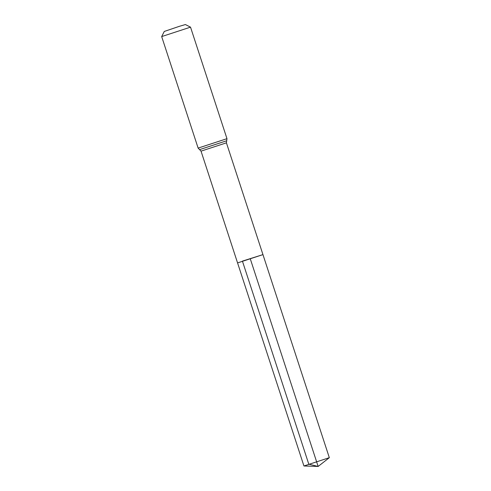 <?xml version="1.0" encoding="UTF-8"?>
<svg xmlns="http://www.w3.org/2000/svg" width="491" height="491" viewBox="0 0 491 491"><rect width="100%" height="100%" fill="white"/><g stroke="black" fill="none" stroke-linecap="round" stroke-linejoin="round"><path stroke-width="0.74" d="M242.419 261.114L262.955 254.614L237.564 262.912L250.263 258.763L318.143 466.45L308.79 464.179L242.419 261.114M198.125 148.098L226.971 138.671L190.526 27.152L185.389 24.55L179.332 26.336L164.276 31.449L161.674 36.586L198.125 148.098L201.034 151.136L303.935 465.977L329.326 457.68L318.143 466.45L303.935 465.977M190.52 27.152L161.674 36.58M226.971 138.671L226.419 142.838L262.955 254.614L237.564 262.912M226.419 142.838L201.034 151.136M226.695 140.764L199.585 149.626M262.955 254.614L329.326 457.68"/></g></svg>
